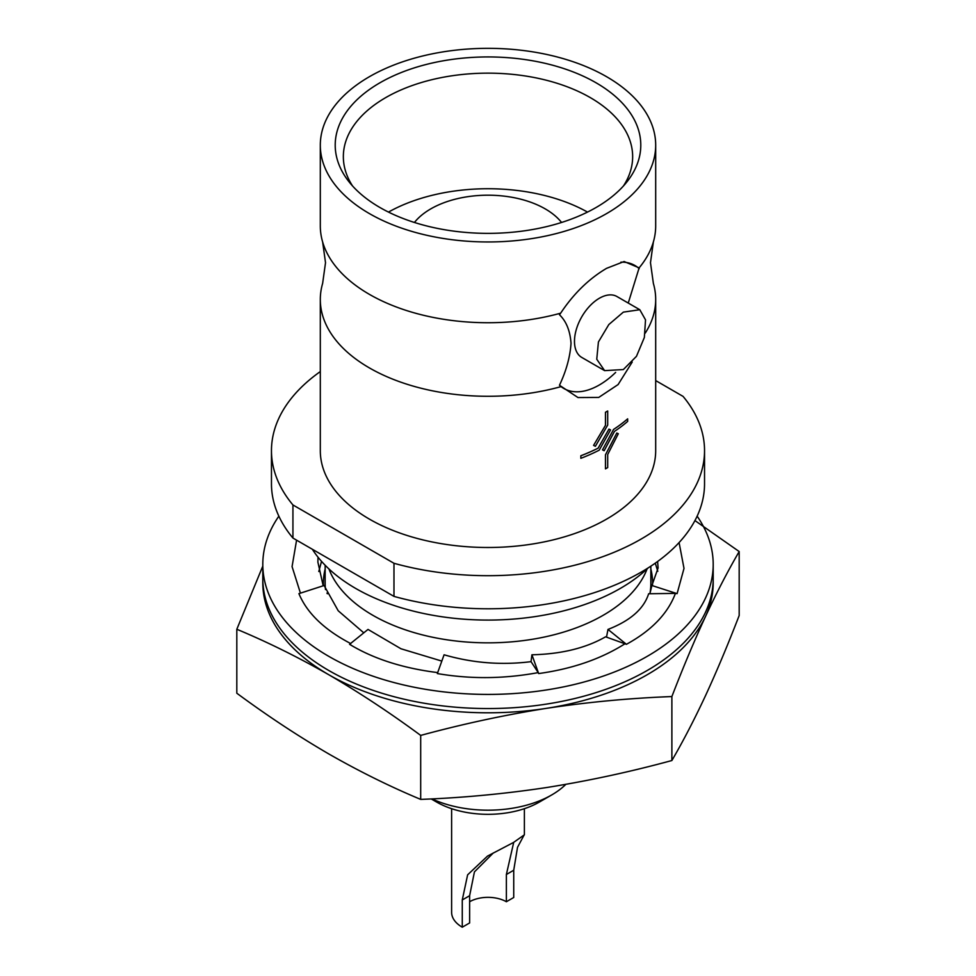 <?xml version="1.0" encoding="UTF-8"?>
<svg xmlns="http://www.w3.org/2000/svg" width="976" height="976" viewBox="0 0 976 976"><rect width="100%" height="100%" fill="white"/><g stroke="black" fill="none" stroke-linecap="round" stroke-linejoin="round"><path stroke-width="1.46" d="M697.145 516.17A225.2 130.015 180 0 1 713.2 564.396A225.2 130.015 180 0 1 574.181 684.518A225.2 130.015 180 0 1 328.753 656.336A225.2 130.015 180 0 1 262.8 564.396A225.2 130.015 180 0 1 278.855 516.17M262.8 564.396L262.8 578.536A225.2 130.015 0 0 0 328.753 670.475A225.2 130.015 0 0 0 574.181 698.657A225.2 130.015 0 0 0 713.2 578.536L713.2 564.396M679.089 542.571L684.005 568.398L677.088 593.64L651.907 585.502L649.894 593.737L675.429 593.384C667.865 613.575 651.529 630.545 626.421 644.306L605.596 636.803C585.844 648.113 561.285 654.103 531.92 654.786L531.042 661.655C501.615 665.351 472.628 663.058 444.08 654.786L437.333 673.562C470.53 679.235 504.153 678.918 538.227 672.61L531.383 662.167M626.421 644.306L607.987 629.422L606.511 637.121M650.846 566.178L650.846 583.599A162.846 94.013 180 0 1 649.894 593.737L648.637 593.762C643.855 608.865 630.313 620.748 607.987 629.422M675.429 593.384L677.088 593.64M625.213 643.611C601.179 658.91 572.326 668.889 538.667 673.562L538.227 672.61M437.773 672.61C402.82 668.231 373.418 658.8 349.579 644.306L368.013 629.422L400.965 648.759L441.811 661.081M350.787 643.611C324.3 629.727 307.001 613.074 298.912 593.64L324.093 585.502L338.208 610.769L363.792 632.838M300.437 593.152L292.068 566.605L296.582 540.155M655.274 563.164L657.8 571.302M657.604 561.493L658.105 567.947L651.907 585.502M318.786 571.521L321.531 561.359M327.363 593.762L326.96 593.091M323.19 585.795L317.883 562.139L318.017 557.186M538.667 673.562L531.92 654.786M628.251 303.06L639.134 267.863A167.689 96.819 0 0 0 653.371 241.95A167.689 96.819 0 0 0 655.689 225.92L655.689 145.143A167.689 96.819 0 0 0 606.572 76.689A167.689 96.819 0 0 0 423.828 55.705A167.689 96.819 0 0 0 320.311 145.143A167.689 96.819 0 0 0 369.428 213.61A167.689 96.819 0 0 0 552.172 234.594A167.689 96.819 0 0 0 655.689 145.143M320.311 145.143L320.311 225.92A167.689 96.819 0 0 0 322.629 241.95A167.689 96.819 0 0 0 369.428 294.374A167.689 96.819 0 0 0 560.651 313.174L559.468 314.748C566.275 321.287 570.13 330.815 571.021 343.332C570.143 356.826 566.287 370.807 559.468 385.252L577.987 397.549L598.739 397.427L618.101 384.568L632.216 362.059M431.929 798.88A90.085 52.009 0 0 0 551.696 794.952A90.085 52.009 0 0 0 565.836 784.35M436.553 802.016L431.172 798.917L436.553 802.016A72.761 42.005 0 0 0 539.447 802.016L551.696 794.952M493.344 852.914L474.434 871.885L469.627 895.712L469.627 922.954L462.27 927.2L462.27 899.957L467.626 874.825L487.5 856.098L513.486 842.483L524.38 834.809L524.38 808.701M524.027 835.175L517.512 847.327L513.73 870.25L513.73 897.493L506.373 901.739A25.986 15.006 0 0 0 469.627 901.739M506.373 901.739L506.373 874.496L513.62 842.764M325.154 569.032A164.578 95.014 0 0 0 323.507 585.698M325.484 589.565A162.846 94.013 180 0 1 325.154 583.599L325.154 565.25M561.566 222.467A80.898 46.702 0 0 0 545.206 208.876A80.898 46.702 0 0 0 414.434 222.467M379.957 82.777A152.793 88.218 180 0 1 574.644 72.492A152.793 88.218 180 0 1 627.483 181.158A152.793 88.218 180 0 1 596.043 207.522A152.793 88.218 180 0 1 348.517 181.158A152.793 88.218 180 0 1 379.957 82.777M352.543 185.965A144.655 83.509 180 0 1 343.357 157.514A144.655 83.509 180 0 1 385.715 97.612A144.655 83.509 180 0 1 544.035 79.666A144.655 83.509 180 0 1 632.643 157.514A144.655 83.509 180 0 1 623.457 185.965M560.651 313.174C573.571 293.739 588.882 278.794 606.572 268.339L624.115 261.519L639.134 267.863M328.912 568.91A162.846 94.013 0 0 0 372.856 615.307A162.846 94.013 0 0 0 533.799 639.048A162.846 94.013 0 0 0 647.088 568.91M312.357 549.268A187.087 108.019 0 0 0 355.703 588.443A187.087 108.019 0 0 0 648.101 567.947M605.462 454.779L605.462 468.846L605.462 454.779L616.82 433.015L618.296 433.734L616.82 433.015L605.486 454.792M605.462 425.329L593.579 445.373L605.486 425.341L605.462 412.262L605.462 425.329M605.486 412.275A167.726 96.831 0 0 0 607.694 411.006L607.67 410.994A167.689 96.819 180 0 1 605.462 412.262M580.866 455.78A167.726 96.831 0 0 0 598.154 448.167L608.951 429.111L610.549 429.904L608.951 429.111L598.129 448.143A167.689 96.819 180 0 1 580.842 455.755L580.842 458.305L580.842 455.755M613.562 429.416L602.497 449.863L613.562 429.416A167.689 96.819 180 0 0 627.641 418.838L627.666 421.4A167.726 96.831 180 0 1 614.477 431.38L604.168 450.717L602.521 449.875M322.629 241.95L325.52 262.69L322.629 283.43A167.689 96.819 0 0 0 320.311 299.461L320.311 450.668A167.689 96.819 0 0 0 369.428 519.134A167.689 96.819 0 0 0 552.172 540.118A167.689 96.819 0 0 0 655.689 450.668L655.689 299.461A167.689 96.819 0 0 0 653.371 283.43L650.48 262.69L653.371 241.95M645.234 333.109A167.689 96.819 0 0 0 655.689 299.461M320.311 299.461A167.689 96.819 0 0 0 369.428 367.928A167.689 96.819 0 0 0 560.651 386.728M639.792 309.721L616.93 296.521A35.16 20.301 120 0 0 599.349 298.266A35.16 20.301 120 0 0 576.377 329.254A35.16 20.301 120 0 0 581.769 357.436L604.632 370.636L623.359 369.55L636.462 356.325L644.355 337.464L645.526 319.86L639.792 309.721L623.359 312.125L608.817 324.557L598.422 341.966L596.751 359.229L604.632 370.636M587.515 212.085A142.63 82.35 0 0 0 388.485 212.085M320.311 371.575A216.538 125.013 0 0 0 271.462 450.668A216.538 125.013 0 0 0 292.934 504.958L393.975 563.286L393.975 596.385A216.538 125.013 0 0 0 704.538 483.767L704.538 450.668A216.538 125.013 0 0 0 683.066 396.39L655.689 380.579M393.975 563.286A216.538 125.013 0 0 0 704.538 450.668M271.462 450.668L271.462 483.767A216.538 125.013 0 0 0 292.934 538.057L292.934 504.958M393.975 596.385L292.934 538.057M610.549 429.904L599.179 450.192A167.726 96.831 180 0 1 580.866 458.317M607.694 411.006L607.694 425.072L595.384 446.288L593.603 445.385M613.587 429.428A167.726 96.831 -0 0 0 627.666 418.863M618.296 433.734L607.694 454.523L607.694 467.589A167.726 96.831 180 0 1 605.486 468.858M639.219 268.693A71.028 41.004 120 0 0 620.907 262.154M559.468 385.252A71.028 41.004 120 0 0 615.649 372.417M652.541 584.575A164.578 95.014 0 0 0 650.846 569.032M262.825 580.659A225.2 130.015 0 0 0 328.753 674.721A225.2 130.015 0 0 0 546.292 708.369A225.2 130.015 0 0 0 705.526 616.429C694.314 640.768 683.09 667.486 671.878 696.559C630.02 698.133 588.15 702.061 546.292 708.369C504.421 715.018 462.563 724.033 420.693 735.416C390.107 712.858 359.461 692.618 328.753 674.721C298.119 657.177 267.473 642.025 236.814 629.264L236.814 693.228C267.473 715.859 298.119 736.087 328.753 753.923C359.461 771.479 390.107 786.632 420.693 799.393C462.563 797.819 504.421 793.891 546.292 787.583C588.15 780.934 630.02 771.918 671.878 760.524C683.09 741.272 694.314 719.641 705.526 695.644C716.75 671.305 727.962 644.587 739.186 615.514L739.186 551.55C727.962 570.801 716.75 592.432 705.526 616.429A225.2 130.015 0 0 0 713.175 580.659M694.949 520.574L739.186 551.55M236.814 629.264L262.8 566.104M671.878 760.524L671.878 696.559M420.693 799.393L420.693 735.416M451.62 808.701L451.62 912.353A36.38 21.008 0 0 0 462.27 927.2M513.73 870.25L506.373 874.496M469.627 895.712L462.27 899.957"/></g></svg>
